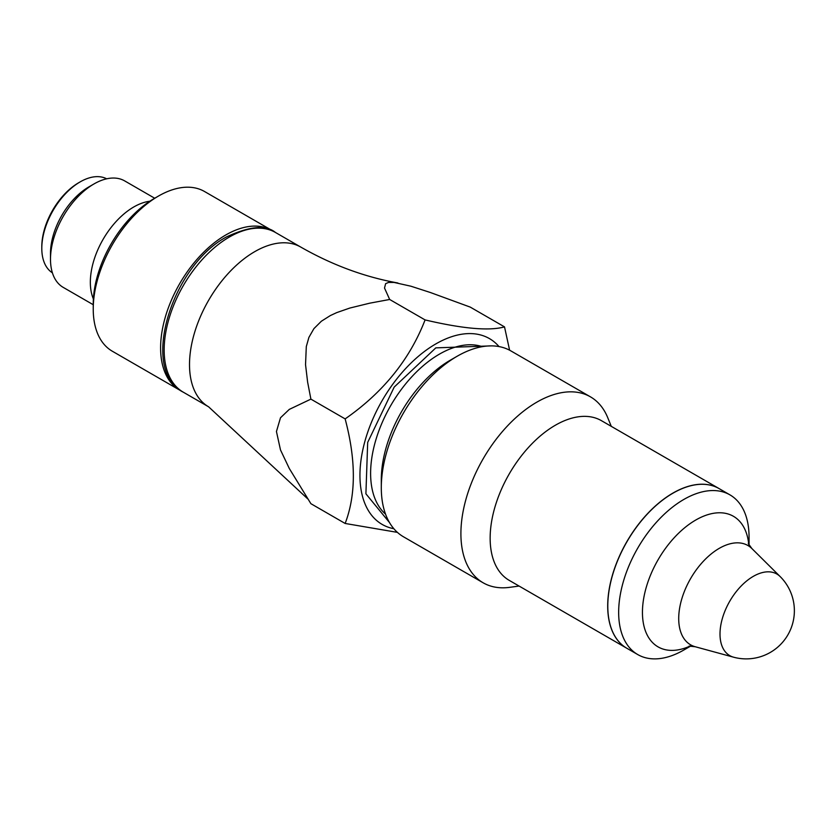 <?xml version="1.0" encoding="UTF-8"?>
<svg xmlns="http://www.w3.org/2000/svg" width="836" height="836" viewBox="0 0 836 836"><rect width="100%" height="100%" fill="white"/><g stroke="black" fill="none" stroke-linecap="round" stroke-linejoin="round"><path stroke-width="1.25" d="M509.605 350.2L504.516 326.886L470.271 307.115L430.456 292.537L410.894 286.205L393.975 282.422L388.552 282.432L385.626 283.655L384.518 288.044L389.67 299.476L369.752 303.175L349.856 308.045L336.751 312.601L330.366 315.559L321.379 321.223L313.908 328.642L308.902 337.399L306.3 346.585L305.537 364.653L307.617 382.083L310.898 399.127L289.287 409.389L280.488 417.781L276.444 431.512L280.488 449.925L289.287 468.474L310.898 503.69L345.143 523.461L397.413 532.375M389.67 299.476L425.085 319.916C409.745 359.48 383.097 392.481 345.143 418.899C356.073 460.051 356.073 494.912 345.143 523.461M504.516 326.886C489.384 331.108 462.904 328.788 425.085 319.916M499.019 346.585A107.29 61.937 120 0 0 435.817 343.92A107.29 61.937 120 0 0 363.179 448.148A107.29 61.937 120 0 0 393.86 528.718M749.056 545.041L749.056 537.078A92.2 53.232 120 0 0 729.953 494.87A92.2 53.232 120 0 0 637.753 548.102A92.2 53.232 120 0 0 637.753 654.567L626.885 648.297A92.2 53.232 120 0 1 626.885 541.832A92.2 53.232 120 0 1 719.085 488.6A92.2 53.232 120 0 0 718.991 488.537A92.2 53.232 120 0 0 647.942 513.241A92.2 53.232 120 0 0 607.699 606.037A92.2 53.232 120 0 0 626.791 648.245A92.2 53.232 120 0 0 626.843 648.276M718.991 488.537L601.439 420.675A92.2 53.232 120 0 0 555.344 425.242A92.2 53.232 120 0 0 495.111 506.491A92.2 53.232 120 0 0 509.239 580.372L626.791 648.245M381.425 492.686L381.425 492.707A107.311 61.958 -60 0 1 381.425 492.686A107.311 61.958 -60 0 1 381.3 487.66L381.3 487.66A107.311 61.958 120 0 1 457.177 356.23A107.311 61.958 120 0 0 457.177 356.23A107.311 61.958 -60 0 1 461.597 353.837A107.311 61.958 -60 0 1 461.597 353.827L461.608 353.827A107.342 61.968 120 0 0 381.425 492.707A107.342 61.968 120 0 0 403.537 536.827L483.135 582.786A107.342 61.968 120 0 0 509.72 587.332L519.083 586.057M457.177 356.23L450.301 360.201A97.582 56.336 120 0 0 381.3 479.718L381.3 487.66M52.396 272.829A54.298 31.35 -60 0 1 41.8 248.365L41.8 246.693A52.25 30.169 -60 0 1 78.741 182.708L80.193 181.872A54.298 31.35 -60 0 1 106.674 178.81M41.8 248.365A54.298 31.35 -60 0 1 80.193 181.872M93.956 183.962L88.888 186.888A54.298 31.35 120 0 0 50.494 253.392L50.494 259.244A61.467 35.488 -60 0 1 93.956 183.962A61.467 35.488 -60 0 1 124.689 180.91L154.702 198.236M149.79 201.246A61.467 35.488 120 0 0 90.34 282.244A61.467 35.488 120 0 0 93.381 298.954M93.235 304.712L63.222 287.385A61.467 35.488 -60 0 1 50.494 259.244M179.698 390.119L112.327 351.224A92.2 53.232 -60 0 1 93.235 309.017L93.235 303.99A86.056 49.69 -60 0 1 154.085 198.602L158.432 196.084A92.2 53.232 -60 0 1 204.538 191.517L271.909 230.412A92.2 53.232 120 0 0 200.849 255.116A92.2 53.232 120 0 0 160.606 347.912A92.2 53.232 120 0 0 179.698 390.119A92.2 53.232 120 0 0 181.464 391.06M93.235 309.017A92.2 53.232 -60 0 1 158.432 196.084M273.602 231.467A92.2 53.232 120 0 0 271.909 230.412M637.753 654.567A92.2 53.232 120 0 0 683.858 650L690.745 646.029M611.283 426.36L607.709 417.613A107.342 61.968 120 0 0 590.477 396.86A107.342 61.968 120 0 0 483.135 458.839A107.342 61.968 120 0 0 483.135 582.786M590.477 396.86L510.869 350.901A107.342 61.968 120 0 0 461.608 353.827M491.516 345.874L435.817 347.87L394.195 387.078L367.683 442.422L365.907 493.804L389.503 522.573M310.898 399.127L345.143 418.899M254.708 251.667A92.2 53.232 120 0 0 194.474 332.927A92.2 53.232 120 0 0 208.603 406.808L183.251 392.168A92.2 53.232 -60 0 1 164.159 349.96A92.2 53.232 -60 0 1 229.357 237.037A92.2 53.232 -60 0 1 275.452 232.471L300.814 247.101A92.2 53.232 120 0 0 254.708 251.667M780.124 576.537L751.898 548.562A57.339 33.106 120 0 0 690.588 578.606A57.339 33.106 120 0 0 695.218 646.74L733.559 657.19A48.154 48.154 0 0 0 780.124 576.537A47.098 27.191 120 0 0 742.911 584.28A47.098 27.191 120 0 0 720.005 634.043A47.098 27.191 120 0 0 733.559 657.19M748.763 544.539A75.386 43.524 120 0 0 693.88 521.152A75.386 43.524 120 0 0 642.476 610.196A75.386 43.524 120 0 0 690.17 646.019M482.247 346.668A97.331 56.19 120 0 0 439.433 354.14A97.331 56.19 120 0 0 377.454 434.845A97.331 56.19 120 0 0 385.553 514.15M307.752 498.893L208.603 406.808M397.894 282.996C364.59 276.988 332.226 265.022 300.814 247.101M689.073 646.103L695.218 646.74M751.898 548.562L748.272 543.546M719.085 488.6L729.953 494.87M183.251 392.168C139.424 370.463 171.484 265.879 226.796 236.776C249.839 226.138 266.057 224.696 275.452 232.471"/></g></svg>
